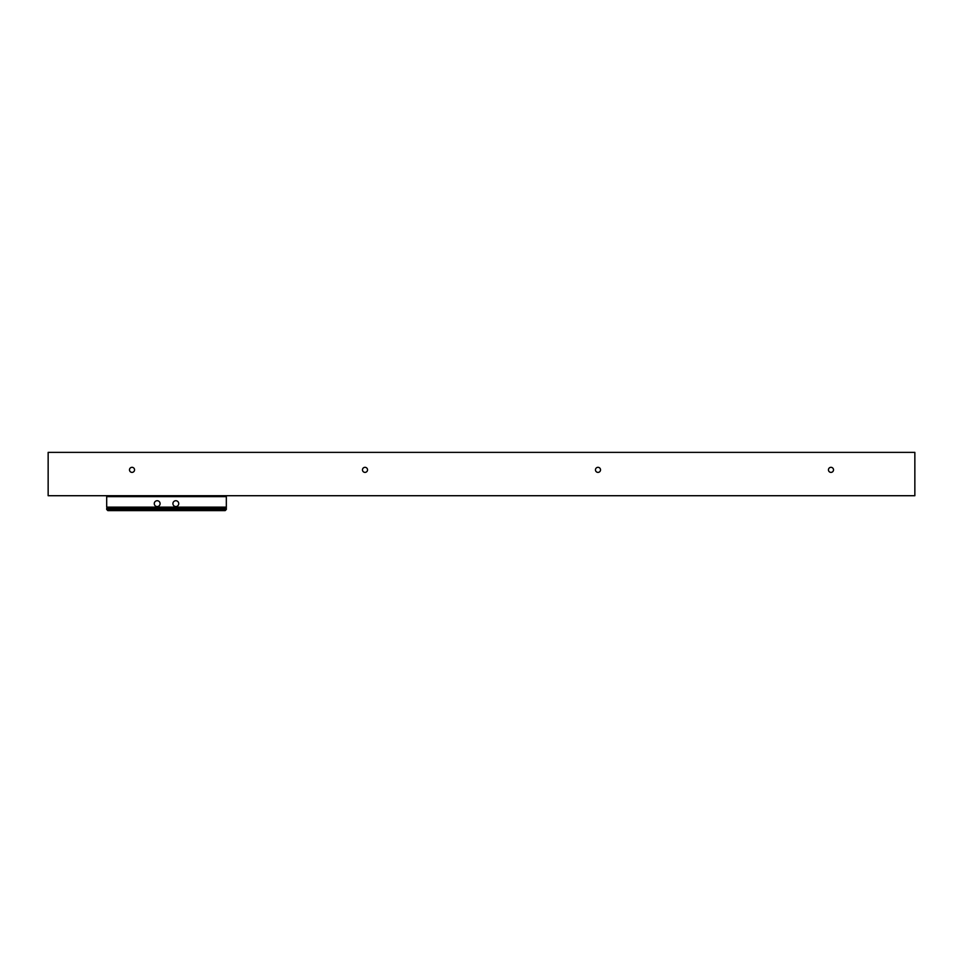 <?xml version="1.0" encoding="UTF-8"?>
<svg xmlns="http://www.w3.org/2000/svg" width="963" height="963" viewBox="0 0 963 963"><rect width="100%" height="100%" fill="white"/><g stroke="black" fill="none" stroke-linecap="round" stroke-linejoin="round"><path stroke-width="1.44" d="M129.487 469.848A2.54 2.54 0 0 1 132.027 467.32A2.54 2.54 0 0 1 134.555 469.848A2.54 2.54 0 0 1 132.027 472.388A2.54 2.54 0 0 1 129.487 469.848M362.473 469.848A2.54 2.54 0 0 1 365.013 467.32A2.54 2.54 0 0 1 367.541 469.848A2.54 2.54 0 0 1 365.013 472.388A2.54 2.54 0 0 1 362.473 469.848M595.459 469.848A2.54 2.54 0 0 1 597.987 467.32A2.54 2.54 0 0 1 600.527 469.848A2.54 2.54 0 0 1 597.987 472.388A2.54 2.54 0 0 1 595.459 469.848M828.445 469.848A2.54 2.54 0 0 1 830.973 467.32A2.54 2.54 0 0 1 833.513 469.848A2.54 2.54 0 0 1 830.973 472.388A2.54 2.54 0 0 1 828.445 469.848M48.15 452.381L914.85 452.381L914.85 495.716L48.15 495.716L48.15 452.381M178.733 503.637A2.913 2.913 0 0 0 175.82 500.724A2.913 2.913 0 0 0 172.919 503.637A2.913 2.913 0 0 0 175.82 506.55A2.913 2.913 0 0 0 178.733 503.637M160.099 503.637A2.913 2.913 0 0 0 157.186 500.724A2.913 2.913 0 0 0 154.273 503.637A2.913 2.913 0 0 0 157.186 506.55A2.913 2.913 0 0 0 160.099 503.637M106.688 508.295L226.329 507.706L226.329 509.463L106.688 509.463L106.688 508.295L226.329 508.295M226.329 507.128L106.688 507.128L106.688 496.643L226.329 496.643L226.329 507.706M226.329 495.716L226.329 496.643M106.688 496.643L106.688 495.716M106.688 509.463L107.856 510.619L225.161 510.619L226.329 509.463"/></g></svg>
